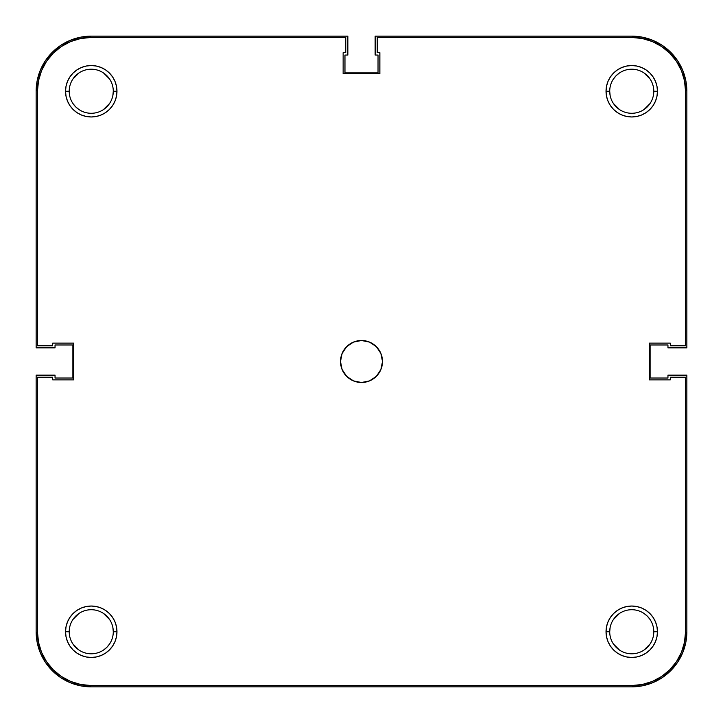 <?xml version="1.0" encoding="UTF-8"?>
<svg xmlns="http://www.w3.org/2000/svg" width="723" height="723" viewBox="0 0 723 723"><rect width="100%" height="100%" fill="white"/><g stroke="black" fill="none" stroke-linecap="round" stroke-linejoin="round"><path stroke-width="1.08" d="M653.791 631.748A22.042 22.042 0 0 0 631.748 609.715A22.042 22.042 0 0 0 609.715 631.748L606.037 631.748A25.712 25.712 0 0 1 631.748 606.037A25.712 25.712 0 0 1 657.46 631.748L653.791 631.748A22.042 22.042 0 0 1 631.748 653.791A22.042 22.042 0 0 1 609.715 631.748A22.042 22.042 0 0 1 631.748 609.715A22.042 22.042 0 0 1 653.791 631.748L657.46 631.748L656.972 626.733L655.508 621.907L653.131 617.469L649.932 613.565L646.037 610.375L641.59 607.998L636.764 606.534L631.748 606.037L626.733 606.534L621.907 607.998L617.469 610.375L613.565 613.565L610.375 617.469L607.998 621.907L606.534 626.733L606.037 631.748L606.534 636.764L607.998 641.59L610.375 646.037L613.565 649.932L617.469 653.131L621.907 655.508L626.733 656.972L631.748 657.46L636.764 656.972L641.59 655.508L646.037 653.131L649.932 649.932L653.131 646.037L655.508 641.59L656.972 636.764L657.46 631.748A25.712 25.712 0 0 1 631.748 657.46A25.712 25.712 0 0 1 606.037 631.748L609.715 631.748A22.042 22.042 0 0 0 631.748 653.791A22.042 22.042 0 0 0 653.791 631.748L653.366 627.447M113.285 631.748A22.042 22.042 0 0 0 91.252 609.715A22.042 22.042 0 0 0 69.209 631.748L65.54 631.748A25.712 25.712 0 0 1 91.252 606.037A25.712 25.712 0 0 1 116.963 631.748L113.285 631.748A22.042 22.042 0 0 1 91.252 653.791A22.042 22.042 0 0 1 69.209 631.748A22.042 22.042 0 0 1 91.252 609.715A22.042 22.042 0 0 1 113.285 631.748L116.963 631.748L116.466 626.733L115.002 621.907L112.625 617.469L109.435 613.565L105.531 610.375L101.093 607.998L96.267 606.534L91.252 606.037L86.236 606.534L81.41 607.998L76.963 610.375L73.068 613.565L69.869 617.469L67.492 621.907L66.028 626.733L65.54 631.748L66.028 636.764L67.492 641.59L69.869 646.037L73.068 649.932L76.963 653.131L81.41 655.508L86.236 656.972L91.252 657.46L96.267 656.972L101.093 655.508L105.531 653.131L109.435 649.932L112.625 646.037L115.002 641.59L116.466 636.764L116.963 631.748A25.712 25.712 0 0 1 91.252 657.46A25.712 25.712 0 0 1 65.54 631.748L69.209 631.748A22.042 22.042 0 0 0 91.252 653.791A22.042 22.042 0 0 0 113.285 631.748L112.869 627.447M653.791 91.252A22.042 22.042 0 0 0 631.748 69.209A22.042 22.042 0 0 0 609.715 91.252L606.037 91.252A25.712 25.712 0 0 1 631.748 65.54A25.712 25.712 0 0 1 657.46 91.252L653.791 91.252A22.042 22.042 0 0 1 631.748 113.285A22.042 22.042 0 0 1 609.715 91.252A22.042 22.042 0 0 1 631.748 69.209A22.042 22.042 0 0 1 653.791 91.252L657.46 91.252L656.972 86.236L655.508 81.41L653.131 76.963L649.932 73.068L646.037 69.869L641.59 67.492L636.764 66.028L631.748 65.54L626.733 66.028L621.907 67.492L617.469 69.869L613.565 73.068L610.375 76.963L607.998 81.41L606.534 86.236L606.037 91.252L606.534 96.267L607.998 101.093L610.375 105.531L613.565 109.435L617.469 112.625L621.907 115.002L626.733 116.466L631.748 116.963L636.764 116.466L641.59 115.002L646.037 112.625L649.932 109.435L653.131 105.531L655.508 101.093L656.972 96.267L657.46 91.252A25.712 25.712 0 0 1 631.748 116.963A25.712 25.712 0 0 1 606.037 91.252L609.715 91.252A22.042 22.042 0 0 0 631.748 113.285A22.042 22.042 0 0 0 653.791 91.252M113.285 91.252A22.042 22.042 0 0 0 91.252 69.209A22.042 22.042 0 0 0 69.209 91.252L65.54 91.252A25.712 25.712 0 0 1 91.252 65.54A25.712 25.712 0 0 1 116.963 91.252L113.285 91.252A22.042 22.042 0 0 1 91.252 113.285A22.042 22.042 0 0 1 69.209 91.252A22.042 22.042 0 0 1 91.252 69.209A22.042 22.042 0 0 1 113.285 91.252L116.963 91.252L116.466 86.236L115.002 81.41L112.625 76.963L109.435 73.068L105.531 69.869L101.093 67.492L96.267 66.028L91.252 65.54L86.236 66.028L81.41 67.492L76.963 69.869L73.068 73.068L69.869 76.963L67.492 81.41L66.028 86.236L65.54 91.252L66.028 96.267L67.492 101.093L69.869 105.531L73.068 109.435L76.963 112.625L81.41 115.002L86.236 116.466L91.252 116.963L96.267 116.466L101.093 115.002L105.531 112.625L109.435 109.435L112.625 105.531L115.002 101.093L116.466 96.267L116.963 91.252A25.712 25.712 0 0 1 91.252 116.963A25.712 25.712 0 0 1 65.54 91.252L69.209 91.252A22.042 22.042 0 0 0 91.252 113.285A22.042 22.042 0 0 0 113.285 91.252L112.869 95.553M340.506 361.5A20.994 20.994 0 0 1 361.5 340.506A20.994 20.994 0 0 1 382.494 361.5L380.894 353.466L376.34 346.66L369.534 342.106L361.5 340.506L353.466 342.106L346.66 346.66L342.106 353.466L340.506 361.5L342.106 369.534L346.66 376.34L353.466 380.894L361.5 382.494L369.534 380.894L376.34 376.34L380.894 369.534L382.494 361.5A20.994 20.994 0 0 1 361.5 382.494A20.994 20.994 0 0 1 340.506 361.5M38.5 80.759L41.554 70.664L46.525 61.365L53.213 53.213L61.365 46.525L70.664 41.554L80.759 38.5L70.664 41.554L61.365 46.525L53.213 53.213L46.525 61.365L41.554 70.664L38.5 80.759L37.46 91.252L37.46 345.757L52.68 345.757L52.68 343.136L73.674 343.136L73.674 379.864L52.68 379.864L52.68 377.243L37.46 377.243L37.46 631.748L37.46 377.243L52.68 377.243L52.68 379.864L73.674 379.864L73.674 343.136L52.68 343.136L52.68 345.757L37.46 345.757L37.46 91.252A53.791 53.791 0 0 1 91.252 37.46L80.759 38.5L91.252 37.46L345.757 37.46L345.757 52.68L343.136 52.68L343.136 73.674L379.864 73.674L379.864 52.68L377.243 52.68L377.243 37.46L631.748 37.46A53.791 53.791 0 0 1 685.54 91.252L684.5 80.759L685.54 91.252L685.54 345.757L670.32 345.757L670.32 343.136L649.326 343.136L649.326 379.864L670.32 379.864L670.32 377.243L685.54 377.243L685.54 631.748L684.5 642.241L681.446 652.336L684.5 642.241M684.5 80.759L681.446 70.664L676.475 61.365L669.787 53.213L661.635 46.525L652.336 41.554L642.241 38.5L652.336 41.554L661.635 46.525L669.787 53.213L676.475 61.365L681.446 70.664L684.5 80.759M37.46 631.748L38.5 642.241L41.554 652.336L46.525 661.635L53.213 669.787L61.365 676.475L70.664 681.446L80.759 684.5L70.664 681.446L61.365 676.475L53.213 669.787L46.525 661.635L41.554 652.336L38.5 642.241L37.46 631.748A53.791 53.791 0 0 0 91.252 685.54L80.759 684.5M631.748 685.54L642.241 684.5L652.336 681.446L661.635 676.475L669.787 669.787L676.475 661.635L681.446 652.336L676.475 661.635L669.787 669.787L661.635 676.475L652.336 681.446L642.241 684.5L631.748 685.54L91.252 685.54L631.748 685.54A53.791 53.791 0 0 0 685.54 631.748L685.54 377.243L670.32 377.243L670.32 379.864L649.326 379.864L649.326 343.136L670.32 343.136L670.32 345.757L685.54 345.757L685.54 91.252M650.076 103.497L643.994 109.571L647.338 106.832M619.503 109.571L613.429 103.497L619.503 109.571M610.131 95.553L609.715 91.252M613.429 79.006L616.168 75.662L613.429 79.006M643.994 72.924L650.076 79.006M109.571 103.497L103.497 109.571L109.571 103.497M79.006 109.571L75.662 106.832L79.006 109.571M69.634 95.553L69.209 91.252M72.924 79.006L79.006 72.924M103.497 72.924L109.571 79.006L106.832 75.662M109.571 643.994L106.832 647.338L109.571 643.994M79.006 650.076L72.924 643.994M72.924 619.503L79.006 613.429L75.662 616.168M103.497 613.429L109.571 619.503L103.497 613.429M650.076 643.994L643.994 650.076M619.503 650.076L613.429 643.994L616.168 647.338M613.429 619.503L619.503 613.429L613.429 619.503M643.994 613.429L647.338 616.168L643.994 613.429M91.252 37.46L345.757 37.46L345.757 52.68L343.136 52.68L343.136 73.674L379.864 73.674L379.864 52.68L377.243 52.68L377.243 37.46L631.748 37.46L642.241 38.5M686.85 631.748A55.102 55.102 0 0 1 631.748 686.85L91.252 686.85A55.102 55.102 0 0 1 36.15 631.748L36.15 375.147L55.038 375.147L55.038 378.03L72.887 378.03L72.887 344.97L55.038 344.97L55.038 347.853L36.15 347.853L36.15 91.252A55.102 55.102 0 0 1 91.252 36.15L347.853 36.15L347.853 55.038L344.97 55.038L344.97 72.887L378.03 72.887L378.03 55.038L375.147 55.038L375.147 36.15L631.748 36.15A55.102 55.102 0 0 1 686.85 91.252L686.85 347.853L667.962 347.853L667.962 344.97L650.113 344.97L650.113 378.03L667.962 378.03L667.962 375.147L686.85 375.147L686.85 631.748L686.85 375.147L667.962 375.147L667.962 378.03L650.113 378.03L650.113 344.97L667.962 344.97L667.962 347.853L686.85 347.853L686.85 91.252L685.793 80.497L682.657 70.167L677.568 60.642L670.709 52.291L662.358 45.432L652.833 40.343L642.503 37.207L631.748 36.15L375.147 36.15L375.147 55.038L378.03 55.038L378.03 72.887L344.97 72.887L344.97 55.038L347.853 55.038L347.853 36.15L91.252 36.15L80.497 37.207L70.167 40.343L60.642 45.432L52.291 52.291L45.432 60.642L40.343 70.167L37.207 80.497L36.15 91.252L36.15 347.853L55.038 347.853L55.038 344.97L72.887 344.97L72.887 378.03L55.038 378.03L55.038 375.147L36.15 375.147L36.15 631.748L37.207 642.503L40.343 652.833L45.432 662.358L52.291 670.709L60.642 677.568L70.167 682.657L80.497 685.793L91.252 686.85L631.748 686.85L642.503 685.793L652.833 682.657L662.358 677.568L670.709 670.709L677.568 662.358L682.657 652.833L685.793 642.503L686.85 631.748M662.358 45.432L652.833 40.343L642.503 37.207M45.432 60.642L40.343 70.167L37.207 80.497M60.642 677.568L70.167 682.657L80.497 685.793M677.568 662.358L682.657 652.833L685.793 642.503M72.924 103.497L75.662 106.832M619.503 72.924L616.168 75.662M650.076 619.503L647.338 616.168M610.131 627.447L609.715 631.748M103.497 650.076L106.832 647.338"/></g></svg>
